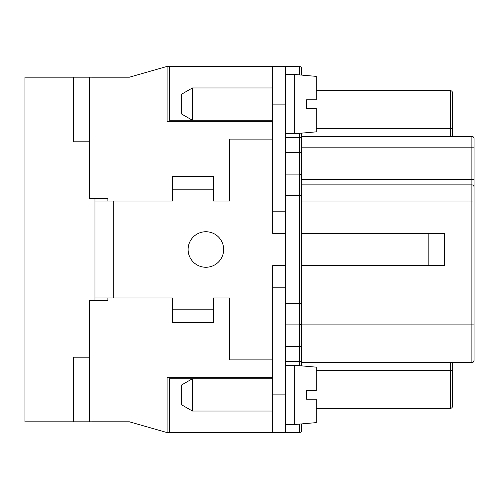 <?xml version="1.0" encoding="UTF-8"?>
<svg xmlns="http://www.w3.org/2000/svg" width="499" height="499" viewBox="0 0 499 499"><rect width="100%" height="100%" fill="white"/><g stroke="black" fill="none" stroke-linecap="round" stroke-linejoin="round"><path stroke-width="0.75" d="M285.578 346.431L301.733 346.431L301.733 362.58L471.898 362.58L473.42 361.95L474.05 360.428A2.152 2.152 0 0 1 471.898 362.58L471.898 184.88L301.733 184.88L301.733 179.497L471.898 179.497L471.898 136.42A2.152 2.152 0 0 1 474.05 138.572L474.05 147.186L474.05 138.572A2.152 2.152 0 0 0 471.898 136.42L301.733 136.42L301.733 133.114L301.733 322.734A2.152 2.152 0 0 1 299.581 324.886L285.578 324.886M285.578 174.114L299.581 174.114L299.581 152.569L301.733 152.569M285.578 233.345L272.654 233.345L272.654 211.807L285.578 211.807L285.578 394.89L272.654 394.89L272.654 287.193L285.578 287.193M272.654 377.662L167.109 377.662L167.109 432.589L129.466 421.817M301.733 430.431L301.103 431.953L299.581 432.589L300.922 432.115L301.677 430.911L301.733 423.894L316.272 422.622L316.272 399.2L306.579 399.2L306.579 390.586L316.272 390.586L316.272 367.158L294.734 365.274L294.734 424.512L285.578 424.512M316.272 408.357L450.354 408.357A2.152 2.152 0 0 0 452.512 406.198L452.512 362.58M450.354 362.58L450.354 408.357A2.152 2.152 0 0 0 452.512 406.198L452.512 388.16M452.512 108.414L452.512 110.84M450.354 90.643A2.152 2.152 0 0 1 452.512 92.802L452.512 128.343L450.354 128.343L450.354 90.643L316.272 90.643M452.512 136.42L452.512 128.343M129.466 77.183L167.109 66.411L167.109 121.338L272.654 121.338M285.578 211.807L285.578 66.411L300.729 66.741L301.72 68.326L301.733 75.106M107.878 198.346L107.878 201.035L107.878 198.346L89.57 198.346L89.57 77.183L129.416 77.195L167.109 66.411L285.578 66.411M301.733 314.121L301.733 324.886L474.05 324.886L474.05 147.186L301.733 147.186M301.733 346.431L301.733 322.734M285.578 361.507L301.733 361.507L301.733 365.886M299.581 424.088L299.581 432.589L169.267 432.589L169.267 378.735L192.421 378.735L192.421 411.045L272.654 411.045M299.581 74.912L299.581 66.411L301.103 67.047L301.733 68.569M299.581 174.114A2.152 2.152 0 0 1 301.733 176.266A2.152 2.152 0 0 0 299.581 174.114L299.581 365.698M107.878 297.965L107.878 300.654L107.878 297.965M169.267 432.589L167.109 432.589L129.416 421.805L89.57 421.817L89.57 300.654L107.878 300.654M89.57 421.817L73.415 421.817L73.415 357.197L89.57 357.197M89.57 77.183L73.415 77.183L73.415 141.803L89.57 141.803M73.415 77.183L24.95 77.183L24.95 421.817L73.415 421.817M169.267 66.411L169.267 120.265L272.654 120.265L192.421 120.265L192.421 87.955L272.654 87.955M272.654 211.807L272.654 66.411M192.421 87.955L181.648 94.174L181.648 114.046L192.421 120.265M94.953 300.654L94.953 201.035L172.498 201.035L172.498 176.266L213.422 176.266L213.422 201.035L229.577 201.035L229.577 139.109L272.654 139.109M172.498 309.81L213.422 309.81L213.422 322.734L172.498 322.734L172.498 297.965L113.261 297.965L113.261 201.035M94.953 297.965L113.261 297.965M172.498 189.19L213.422 189.19M94.953 201.035L94.953 198.346M213.422 309.81L213.422 297.965L229.577 297.965L229.577 359.891L272.654 359.891M205.881 267.271A17.771 17.771 0 0 0 223.652 249.5A17.771 17.771 0 0 0 205.881 231.729A17.771 17.771 0 0 0 188.111 249.5A17.771 17.771 0 0 0 205.881 267.271M272.654 287.193L272.654 265.655L285.578 265.655M285.578 74.488L294.734 74.488L294.734 133.726L285.578 133.726M294.734 133.726L316.272 131.842L316.272 108.414L306.579 108.414L306.579 99.8L316.272 99.8L316.272 76.378L294.734 74.488M272.654 432.589L272.654 394.89M272.654 378.735L192.421 378.735L181.648 384.954L181.648 404.826L192.421 411.045M301.733 233.345L444.671 233.345L444.671 265.655L301.733 265.655M471.898 362.58A2.152 2.152 0 0 0 474.05 360.428L473.42 361.95L471.898 362.58A2.152 2.152 0 0 0 474.05 360.428L474.05 324.886M474.05 138.572L474.05 147.186M471.898 184.88A2.152 2.152 0 0 1 474.05 187.038A2.152 2.152 0 0 0 471.898 184.88L471.898 179.497L474.05 179.497M285.578 432.589L285.578 394.89M301.733 303.348L285.578 303.348M285.578 152.569L299.581 152.569L299.581 137.493L285.578 137.493M285.578 195.652L301.733 195.652M299.581 133.302L299.581 137.493L301.733 137.493M316.272 370.657L452.512 370.657M285.578 104.11L272.654 104.11M316.272 128.343L450.354 128.343L450.354 136.42M474.05 201.035L301.733 201.035M428.816 233.345L428.816 265.655M285.578 365.274L294.734 365.274M316.272 422.622L294.734 424.512"/></g></svg>
